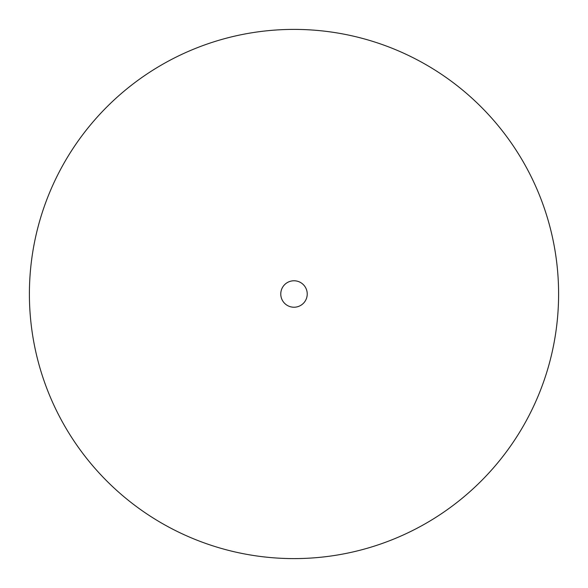 <?xml version="1.0" encoding="UTF-8"?>
<svg xmlns="http://www.w3.org/2000/svg" width="588" height="588" viewBox="0 0 588 588"><rect width="100%" height="100%" fill="white"/><g stroke="black" fill="none" stroke-linecap="round" stroke-linejoin="round"><path stroke-width="0.88" d="M307.23 294A13.23 13.23 0 0 1 294 307.23A13.23 13.23 0 0 1 280.77 294A13.23 13.23 0 0 1 294 280.77A13.23 13.23 0 0 1 307.23 294M558.6 294A264.6 264.6 0 0 1 294 558.6A264.6 264.6 0 0 1 29.4 294A264.6 264.6 0 0 1 294 29.4A264.6 264.6 0 0 1 558.6 294"/></g></svg>
